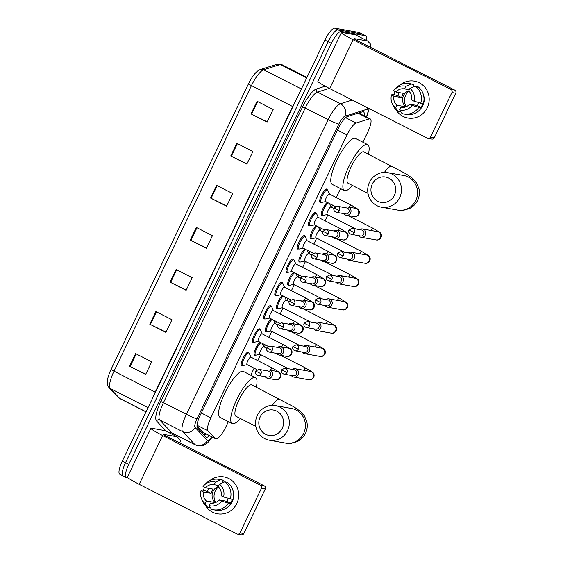 <?xml version="1.0" encoding="UTF-8"?>
<svg xmlns="http://www.w3.org/2000/svg" width="563" height="563" viewBox="0 0 563 563"><rect width="100%" height="100%" fill="white"/><g stroke="black" fill="none" stroke-linecap="round" stroke-linejoin="round"><path stroke-width="0.84" d="M242.407 365.422A7.488 1.992 -63.1 0 1 241.731 365.577A7.488 1.992 -63.1 0 1 241.576 365.528A7.488 1.992 -63.1 0 1 243.061 358.216A7.488 1.992 -63.1 0 1 248.213 352.114A7.488 1.992 -63.1 0 1 248.36 352.171A7.488 1.992 -63.1 0 1 248.769 352.895M253.624 342.121A7.488 1.992 -63.1 0 1 252.949 342.276A7.488 1.992 -63.1 0 1 252.794 342.227A7.488 1.992 -63.1 0 1 254.279 334.915A7.488 1.992 -63.1 0 1 259.423 328.82A7.488 1.992 -63.1 0 1 259.578 328.869A7.488 1.992 -63.1 0 1 259.979 329.601M264.835 318.82A7.488 1.992 -63.1 0 1 264.16 318.975A7.488 1.992 -63.1 0 1 264.005 318.925A7.488 1.992 -63.1 0 1 265.49 311.613A7.488 1.992 -63.1 0 1 270.634 305.519A7.488 1.992 -63.1 0 1 270.789 305.568A7.488 1.992 -63.1 0 1 271.197 306.3M276.046 295.519A7.488 1.992 -63.1 0 1 275.37 295.674A7.488 1.992 -63.1 0 1 275.223 295.624A7.488 1.992 -63.1 0 1 276.7 288.312A7.488 1.992 -63.1 0 1 281.852 282.218A7.488 1.992 -63.1 0 1 282 282.267A7.488 1.992 -63.1 0 1 282.408 282.999M287.264 272.218A7.488 1.992 -63.1 0 1 286.588 272.372A7.488 1.992 -63.1 0 1 286.433 272.323A7.488 1.992 -63.1 0 1 287.918 265.011A7.488 1.992 -63.1 0 1 293.063 258.917A7.488 1.992 -63.1 0 1 293.217 258.966A7.488 1.992 -63.1 0 1 293.619 259.698M298.474 248.923A7.488 1.992 -63.1 0 1 297.799 249.078A7.488 1.992 -63.1 0 1 297.644 249.022A7.488 1.992 -63.1 0 1 299.129 241.717A7.488 1.992 -63.1 0 1 304.28 235.615A7.488 1.992 -63.1 0 1 304.428 235.665A7.488 1.992 -63.1 0 1 304.836 236.397M309.692 225.622A7.488 1.992 -63.1 0 1 309.017 225.777A7.488 1.992 -63.1 0 1 308.862 225.728A7.488 1.992 -63.1 0 1 310.347 218.416A7.488 1.992 -63.1 0 1 315.491 212.314A7.488 1.992 -63.1 0 1 315.646 212.371A7.488 1.992 -63.1 0 1 316.047 213.096M320.903 202.321A7.488 1.992 -63.1 0 1 320.227 202.476A7.488 1.992 -63.1 0 1 320.073 202.427A7.488 1.992 -63.1 0 1 321.557 195.115A7.488 1.992 -63.1 0 1 326.702 189.02A7.488 1.992 -63.1 0 1 326.857 189.069A7.488 1.992 -63.1 0 1 327.265 189.801M322.536 215.256A7.488 1.992 -63.1 0 1 321.86 215.411A7.488 1.992 -63.1 0 1 321.705 215.362A7.488 1.992 -63.1 0 1 322.543 209.457A7.488 1.992 -63.1 0 1 327.23 202.384M311.325 238.557A7.488 1.992 -63.1 0 1 310.649 238.712A7.488 1.992 -63.1 0 1 310.494 238.663A7.488 1.992 -63.1 0 1 311.332 232.758A7.488 1.992 -63.1 0 1 316.019 225.686M277.686 308.454A7.488 1.992 -63.1 0 1 277.01 308.608A7.488 1.992 -63.1 0 1 276.855 308.559A7.488 1.992 -63.1 0 1 277.693 302.655A7.488 1.992 -63.1 0 1 282.38 295.582M255.257 355.056A7.488 1.992 -63.1 0 1 254.582 355.211A7.488 1.992 -63.1 0 1 254.427 355.162A7.488 1.992 -63.1 0 1 255.264 349.257A7.488 1.992 -63.1 0 1 259.951 342.184M266.468 331.755A7.488 1.992 -63.1 0 1 265.792 331.91A7.488 1.992 -63.1 0 1 265.637 331.86A7.488 1.992 -63.1 0 1 266.475 325.956A7.488 1.992 -63.1 0 1 271.162 318.883M288.896 285.159A7.488 1.992 -63.1 0 1 288.221 285.314A7.488 1.992 -63.1 0 1 288.066 285.258A7.488 1.992 -63.1 0 1 288.903 279.354A7.488 1.992 -63.1 0 1 293.59 272.288M300.107 261.858A7.488 1.992 -63.1 0 1 299.432 262.013A7.488 1.992 -63.1 0 1 299.284 261.957A7.488 1.992 -63.1 0 1 300.121 256.052A7.488 1.992 -63.1 0 1 304.808 248.987M196.987 426.332L202.933 432.264M362.875 142.186L367.716 132.122A14.047 3.73 116.9 0 0 370.25 118.92A14.047 3.73 116.9 0 0 369.208 118.899L356.154 123.023A14.047 3.73 116.9 0 0 347.012 134.881L210.844 417.83A14.047 3.73 116.9 0 0 208.021 430.815L215.369 438.563A14.047 3.73 116.9 0 0 215.65 438.774A14.047 3.73 116.9 0 0 215.939 438.873A14.047 3.73 116.9 0 0 225.833 426.93L228.402 421.603M250.739 375.19L254.096 368.209M257.755 360.609L260.627 354.634M264.286 347.04L265.314 344.908M268.966 337.314L271.845 331.333M275.497 323.739L276.524 321.607M280.177 314.013L283.055 308.031M286.708 300.438L287.735 298.306M291.395 290.712L294.266 284.737M297.926 277.137L298.953 275.004M302.605 267.411L305.484 261.436M309.136 253.843L310.164 251.703M313.816 244.11L316.695 238.135M320.354 230.541L321.374 228.409M325.034 220.809L327.912 214.834M331.565 207.24L332.592 205.108M336.245 197.514L340.538 188.598M364.134 115.816A14.047 3.73 116.9 0 0 363.48 111.819A14.047 3.73 116.9 0 0 362.438 111.798L347.427 116.541A14.047 3.73 116.9 0 0 338.286 128.406L200.337 415.044A14.047 3.73 116.9 0 0 197.514 428.035L205.959 436.937A14.047 3.73 116.9 0 0 206.241 437.155A14.047 3.73 116.9 0 0 206.53 437.247A14.047 3.73 116.9 0 0 209.513 435.656M206.297 434.024A14.047 3.73 -63.1 0 1 204.475 435.375M128.097 477.931L126.513 477.649A14.047 3.73 -63.1 0 1 126.225 477.558A14.047 3.73 -63.1 0 1 128.758 464.355L331.368 43.358A14.047 3.73 -63.1 0 1 341.269 31.422L365.493 35.722A14.047 3.73 -63.1 0 1 365.774 35.814A14.047 3.73 -63.1 0 1 366.33 40.36M177.169 435.649L176.726 436.564M126.225 477.558L123.001 475.925A14.047 3.73 -63.1 0 1 125.535 462.723L328.152 41.725A14.047 3.73 -63.1 0 1 338.046 29.783L362.269 34.083A14.047 3.73 -63.1 0 1 362.558 34.181A14.047 3.73 -63.1 0 0 362.269 34.083L338.046 29.783A14.047 3.73 -63.1 0 0 328.152 41.725L125.535 462.723A14.047 3.73 -63.1 0 0 123.001 475.925A14.047 3.73 -63.1 0 0 123.29 476.016M361.08 112.227A14.047 3.73 -63.1 0 1 360.918 114.176M111.059 369.377L248.501 83.796A15.356 4.075 -63.1 0 1 251.541 78.292C254.596 73.401 257.565 70.466 260.458 69.488A4.68 4.37 72.5 0 1 263.639 69.777A18.727 4.976 116.9 0 0 251.45 85.59L114.007 371.179A4.68 0.359 -154.3 0 1 111.059 369.377A15.356 4.075 -63.1 0 0 109.525 372.882C106.034 382.333 107.076 385.388 109.067 387.611A4.68 4.49 136.5 0 0 110.249 388.491L119.609 398.365A18.727 4.976 116.9 0 0 119.989 398.653L146.007 411.863M123.001 475.925L119.785 474.285A14.047 3.73 -63.1 0 1 122.319 461.083L324.928 40.086A14.047 3.73 -63.1 0 1 334.83 28.15L359.053 32.45A14.047 3.73 -63.1 0 1 359.342 32.548L365.774 35.814M236.833 143.34L252.928 151.51L246.854 164.129L230.76 155.951L236.833 143.34M257.073 101.277L273.168 109.454L267.094 122.072L250.999 113.895L257.073 101.277M176.106 269.508L192.201 277.686L186.135 290.304L170.033 282.126L176.106 269.508M155.867 311.564L171.961 319.742L165.888 332.36L149.793 324.182L155.867 311.564M135.627 353.627L151.721 361.798L145.648 374.416L129.553 366.246L135.627 353.627M216.586 185.396L232.688 193.566L226.615 206.185L210.52 198.014L216.586 185.396M196.346 227.452L212.448 235.63L206.375 248.241L190.273 240.07L196.346 227.452M206.48 248.023L190.273 240.07M226.72 205.959L210.52 198.014M145.754 374.191L129.553 366.246M166.001 332.135L149.793 324.182M186.24 290.079L170.033 282.126M267.2 121.847L250.999 113.895M246.96 163.903L230.76 155.951M236.805 503.526A18.727 17.995 100.1 0 1 221.428 514.026A18.727 17.995 100.1 0 1 205.305 505.285A18.727 17.995 100.1 0 0 217.431 513.787L217.431 513.787A18.727 17.995 100.1 0 0 236.805 503.526A18.727 17.995 100.1 0 0 232.16 480.753A18.727 17.995 100.1 0 0 209.668 480.725A18.727 17.995 100.1 0 1 223.983 476.91A18.727 17.995 100.1 0 1 236.805 503.526M203.447 490.232A18.727 17.995 100.1 0 1 204.545 487.305A18.727 17.995 100.1 0 0 203.447 490.232M264.279 485.862A2.343 2.252 100.1 0 1 265.279 488.987L261.457 488.304A2.343 2.252 -79.9 0 0 260.458 485.179L264.279 485.862L166.493 436.198A4.68 0.359 -154.3 0 1 163.544 434.397A4.68 0.359 -154.3 0 1 163.742 434.383L177.071 436.747A2.343 0.619 116.9 0 1 177.12 436.761A2.343 0.619 116.9 0 1 177.169 436.804L180.42 440.231A2.343 0.619 116.9 0 1 179.949 442.391L179.703 442.912M177.071 436.747L165.001 430.618L151.672 428.253A18.727 1.45 25.7 0 0 150.891 428.302A18.727 1.45 25.7 0 0 162.665 435.523L260.458 485.179M150.891 428.302L127.414 477.093A18.727 1.45 25.7 0 0 139.188 484.307L236.974 533.97A2.343 2.252 -79.9 0 0 240 532.887L243.821 533.569A2.343 2.252 100.1 0 1 241.4 534.85L237.579 534.174M261.457 488.304L240 532.887M265.279 488.987L243.821 533.569M215.72 502.456A11.703 11.246 100.1 0 1 215.235 491.056A11.703 11.246 100.1 0 1 218.472 486.967M228.339 498.487A9.36 9.001 -79.9 0 1 227.987 499.304A9.36 9.001 -79.9 0 1 226.72 501.274L219.07 499.916A9.36 9.001 100.1 0 1 210.653 503.076A9.36 9.001 100.1 0 1 210.386 503.026L210.928 503.118M208.753 488.374A13.575 13.048 100.1 0 0 208.268 489.289A13.575 13.048 100.1 0 0 207.437 491.478L201.976 489.972L201.012 490.746L203.489 492.006A9.36 9.001 100.1 0 0 206.361 500.979L214.01 502.337A9.36 9.001 -79.9 0 0 214.644 502.85M203.489 492.006L211.139 493.364A9.36 9.001 -79.9 0 1 211.892 491.126A9.36 9.001 -79.9 0 1 213.159 489.156L205.509 487.797L203.039 486.538A12.175 11.696 100.1 0 1 204.2 485.186A12.175 11.696 100.1 0 1 215.446 482.104L214.2 484.694L218.81 485.51M215.27 502.639A9.36 9.001 100.1 0 1 213.039 491.33A9.36 9.001 100.1 0 1 218.303 486.566M232.294 499.458A13.575 13.048 100.1 0 1 231.611 501.14A13.575 13.048 100.1 0 1 230.422 503.153L229.148 502.928L230.781 503.758A15.447 14.849 100.1 0 1 215.967 510.198L213.419 509.747A15.447 14.849 100.1 0 1 211.526 509.276L209.14 505.609L210.386 503.026M222.476 481.879L223.082 481.984A13.575 13.048 100.1 0 1 223.968 482.174M232.871 490.225A13.575 13.048 100.1 0 1 232.378 501.281A13.575 13.048 100.1 0 1 230.358 504.349M223.856 482.224A13.575 13.048 100.1 0 0 223.708 482.181L222.434 481.956L223.258 480.246L220.71 479.796L215.446 482.104M206.361 500.979L205.115 503.568L207.501 507.235L210.055 507.685L210.238 507.298M204.2 485.186L205.847 483.526A15.447 14.849 100.1 0 1 218.817 479.324L221.365 479.782A15.447 14.849 100.1 0 1 223.258 480.246M227.283 482.294A15.447 14.849 100.1 0 1 232.808 499.55L223.574 496.967L221.097 495.714A9.36 9.001 100.1 0 0 218.226 486.735L219.471 484.145L224.728 481.837L227.283 482.294M207.501 507.235A15.447 14.849 100.1 0 1 202.687 501.337L201.709 499.219A12.175 11.696 100.1 0 1 201.012 490.746M218.817 479.324A15.447 14.849 100.1 0 1 220.71 479.796M224.728 481.837A15.447 14.849 100.1 0 1 230.253 499.1M205.115 503.568A12.175 11.696 100.1 0 1 201.709 499.219M219.471 484.145A12.175 11.696 100.1 0 1 223.574 496.967M205.509 487.797A9.36 9.001 100.1 0 1 213.926 484.637A9.36 9.001 100.1 0 1 214.2 484.694M219.07 499.916L221.548 501.176L230.781 503.758M228.233 503.308A15.447 14.849 100.1 0 1 213.419 509.747M221.548 501.176A12.175 11.696 100.1 0 1 209.14 505.609M226.72 501.274L230.422 503.153M214.01 502.337L213.651 503.083M207.437 491.478L211.139 493.364M282.253 428.323A12.872 12.372 -79.9 0 0 276.75 411.138A12.872 12.372 -79.9 0 0 260.12 417.084A12.872 12.372 -79.9 0 0 265.616 434.27A12.872 12.372 -79.9 0 0 282.253 428.323M257.368 415.269A17.559 16.869 100.1 0 1 275.525 405.641A17.559 16.869 100.1 0 1 287.552 430.596A17.559 16.869 100.1 0 1 269.388 440.217A17.559 16.869 100.1 0 1 257.368 415.269M275.525 405.641L291.592 408.499A17.559 16.869 -79.9 0 1 303.612 433.447A17.559 16.869 -79.9 0 1 285.455 443.067L291.353 443.292L297.384 441.526C300.994 439.703 303.703 436.965 305.505 433.313C307.236 429.625 307.679 425.804 306.856 421.842L304.477 416.029L300.206 411.201L293.921 406.852L251.809 384.916A17.559 4.659 116.9 0 0 251.45 384.803A17.559 4.659 116.9 0 0 239.388 399.09A17.559 4.659 116.9 0 0 235.904 416.226L255.848 426.353M240.366 418.492A25.75 6.84 -63.1 0 1 232.723 423.707A25.75 6.84 -63.1 0 1 232.195 423.531A25.75 6.84 -63.1 0 1 237.297 398.4A25.75 6.84 -63.1 0 1 254.99 377.442A25.75 6.84 -63.1 0 1 255.518 377.618A25.75 6.84 -63.1 0 1 256.264 387.182M232.195 423.531L220.126 417.401A25.75 6.84 -63.1 0 1 225.221 392.27A25.75 6.84 -63.1 0 1 242.913 371.313A25.75 6.84 -63.1 0 1 243.441 371.481L255.518 377.618M394.389 195.326A12.872 12.372 -79.9 0 0 388.885 178.14A12.872 12.372 -79.9 0 0 372.256 184.087A12.872 12.372 -79.9 0 0 377.752 201.273A12.872 12.372 -79.9 0 0 394.389 195.326M369.504 182.264A17.559 16.869 100.1 0 1 387.661 172.644A17.559 16.869 100.1 0 1 399.688 197.592A17.559 16.869 100.1 0 1 381.524 207.219A17.559 16.869 100.1 0 1 369.504 182.264M387.661 172.644L403.727 175.494A17.559 16.869 -79.9 0 1 415.747 200.449A17.559 16.869 -79.9 0 1 397.591 210.069L403.488 210.295L409.519 208.528C413.129 206.698 415.839 203.961 417.64 200.315C419.372 196.628 419.815 192.806 418.992 188.844L416.613 183.024L412.341 178.204L406.05 173.847L363.944 151.919A17.559 4.659 116.9 0 0 363.585 151.799A17.559 4.659 116.9 0 0 351.516 166.092A17.559 4.659 116.9 0 0 348.04 183.228L367.984 193.355M352.501 185.487A25.75 6.84 -63.1 0 1 344.859 190.702A25.75 6.84 -63.1 0 1 344.331 190.533A25.75 6.84 -63.1 0 1 349.433 165.402A25.75 6.84 -63.1 0 1 367.125 144.438A25.75 6.84 -63.1 0 1 367.653 144.614A25.75 6.84 -63.1 0 1 368.399 154.185M344.331 190.533L332.261 184.397A25.75 6.84 -63.1 0 1 337.357 159.266A25.75 6.84 -63.1 0 1 355.049 138.308A25.75 6.84 -63.1 0 1 355.577 138.484L367.653 144.614M260.022 354.31A4.215 1.119 -63.1 0 1 259.937 354.282A4.215 1.119 -63.1 0 1 260.768 350.172A4.215 1.119 -63.1 0 1 263.667 346.738A4.215 1.119 -63.1 0 1 263.751 346.766A4.215 1.119 -63.1 0 1 263.822 346.822M260.043 354.338L255.855 355.19A7.023 1.865 -63.1 0 1 255.588 355.197A7.023 1.865 -63.1 0 1 255.447 355.154A7.023 1.865 -63.1 0 1 256.425 349.173A7.023 1.865 -63.1 0 1 261.021 342.726M291.261 375.43A4.215 4.047 -79.9 0 0 298.172 374.761A4.215 4.047 -79.9 0 0 292.324 369.434M287.039 372.453A3.04 2.928 -79.9 0 1 283.893 374.121L293.253 375.781A3.04 2.928 -79.9 0 0 295.096 370.053A3.04 2.928 -79.9 0 0 294.315 369.785L284.955 368.125L281.683 369.807L287.039 372.453A3.04 2.928 -79.9 0 0 284.955 368.125M271.232 331.009A4.215 1.119 -63.1 0 1 271.148 330.981A4.215 1.119 -63.1 0 1 271.985 326.871A4.215 1.119 -63.1 0 1 274.878 323.444A4.215 1.119 -63.1 0 1 274.962 323.472A4.215 1.119 -63.1 0 1 275.04 323.521M271.253 331.037L267.073 331.889A7.023 1.865 -63.1 0 1 266.799 331.903A7.023 1.865 -63.1 0 1 266.658 331.853A7.023 1.865 -63.1 0 1 267.636 325.871A7.023 1.865 -63.1 0 1 272.239 319.432M302.472 352.128A4.215 4.047 -79.9 0 0 309.383 351.46A4.215 4.047 -79.9 0 0 303.534 346.132M298.256 349.151A3.04 2.928 -79.9 0 1 295.111 350.819L304.463 352.48A3.04 2.928 -79.9 0 0 306.314 346.752A3.04 2.928 -79.9 0 0 305.526 346.491L296.173 344.83L292.901 346.505L298.256 349.151A3.04 2.928 -79.9 0 0 296.173 344.83M282.45 307.708A4.215 1.119 -63.1 0 1 282.366 307.679A4.215 1.119 -63.1 0 1 283.196 303.57A4.215 1.119 -63.1 0 1 286.088 300.142A4.215 1.119 -63.1 0 1 286.18 300.17A4.215 1.119 -63.1 0 1 286.25 300.22M282.464 307.736L278.284 308.594A7.023 1.865 -63.1 0 1 278.016 308.601A7.023 1.865 -63.1 0 1 277.869 308.552A7.023 1.865 -63.1 0 1 278.847 302.57A7.023 1.865 -63.1 0 1 283.449 296.131M313.682 328.827A4.215 4.047 -79.9 0 0 320.6 328.159A4.215 4.047 -79.9 0 0 314.752 322.838M309.467 325.85A3.04 2.928 -79.9 0 1 306.321 327.518L315.681 329.179A3.04 2.928 -79.9 0 0 317.525 323.451A3.04 2.928 -79.9 0 0 316.744 323.19L307.384 321.529L304.111 323.204L309.467 325.85A3.04 2.928 -79.9 0 0 307.384 321.529M294.66 272.83A7.023 1.865 -63.1 0 0 290.065 279.269A7.023 1.865 -63.1 0 0 289.086 285.251A7.023 1.865 -63.1 0 0 289.227 285.3A7.023 1.865 -63.1 0 0 289.495 285.293L293.682 284.435A4.215 1.119 -63.1 0 1 293.576 284.385A4.215 1.119 -63.1 0 1 294.414 280.268A4.215 1.119 -63.1 0 1 297.306 276.841A4.215 1.119 -63.1 0 1 297.391 276.869A4.215 1.119 -63.1 0 1 297.468 276.919M324.9 305.526A4.215 4.047 -79.9 0 0 331.811 304.857A4.215 4.047 -79.9 0 0 325.963 299.537M320.685 302.549A3.04 2.928 -79.9 0 1 317.532 304.217L326.892 305.878A3.04 2.928 -79.9 0 0 328.743 300.149A3.04 2.928 -79.9 0 0 327.955 299.889L318.602 298.228L315.322 299.903L320.685 302.549A3.04 2.928 -79.9 0 0 318.602 298.228M304.879 261.112A4.215 1.119 -63.1 0 1 304.787 261.084A4.215 1.119 -63.1 0 1 305.625 256.967A4.215 1.119 -63.1 0 1 308.517 253.54A4.215 1.119 -63.1 0 1 308.608 253.568A4.215 1.119 -63.1 0 1 308.679 253.624M304.893 261.133L300.712 261.992A7.023 1.865 -63.1 0 1 300.445 261.999A7.023 1.865 -63.1 0 1 300.297 261.95A7.023 1.865 -63.1 0 1 301.275 255.968A7.023 1.865 -63.1 0 1 305.878 249.529M336.111 282.225A4.215 4.047 -79.9 0 0 343.022 281.563A4.215 4.047 -79.9 0 0 337.174 276.236M331.896 279.255A3.04 2.928 -79.9 0 1 328.75 280.923L338.103 282.584A3.04 2.928 -79.9 0 0 339.953 276.848A3.04 2.928 -79.9 0 0 339.172 276.588L329.812 274.927L326.54 276.602L331.896 279.255A3.04 2.928 -79.9 0 0 329.812 274.927M316.089 237.811A4.215 1.119 -63.1 0 1 316.005 237.783A4.215 1.119 -63.1 0 1 316.835 233.673A4.215 1.119 -63.1 0 1 319.735 230.239A4.215 1.119 -63.1 0 1 319.819 230.267A4.215 1.119 -63.1 0 1 319.89 230.323M316.11 237.832L311.923 238.691A7.023 1.865 -63.1 0 1 311.656 238.698A7.023 1.865 -63.1 0 1 311.515 238.649A7.023 1.865 -63.1 0 1 312.493 232.674A7.023 1.865 -63.1 0 1 317.089 226.227M347.329 258.931A4.215 4.047 -79.9 0 0 354.24 258.262A4.215 4.047 -79.9 0 0 348.391 252.935M343.106 255.954A3.04 2.928 -79.9 0 1 339.961 257.622L349.32 259.283A3.04 2.928 -79.9 0 0 351.164 253.554A3.04 2.928 -79.9 0 0 350.383 253.287L341.023 251.626L337.751 253.301L343.106 255.954A3.04 2.928 -79.9 0 0 341.023 251.626M327.3 214.51A4.215 1.119 -63.1 0 1 327.216 214.482A4.215 1.119 -63.1 0 1 328.053 210.372A4.215 1.119 -63.1 0 1 330.945 206.938A4.215 1.119 -63.1 0 1 331.03 206.966A4.215 1.119 -63.1 0 1 331.107 207.022M327.321 214.538L323.134 215.39A7.023 1.865 -63.1 0 1 322.866 215.397A7.023 1.865 -63.1 0 1 322.726 215.355A7.023 1.865 -63.1 0 1 323.704 209.373A7.023 1.865 -63.1 0 1 328.306 202.926M358.54 235.63A4.215 4.047 -79.9 0 0 365.45 234.961A4.215 4.047 -79.9 0 0 359.602 229.634M354.324 232.653A3.04 2.928 -79.9 0 1 351.178 234.321L360.531 235.981A3.04 2.928 -79.9 0 0 362.382 230.253A3.04 2.928 -79.9 0 0 361.594 229.986L352.241 228.325L348.961 230.007L354.324 232.653A3.04 2.928 -79.9 0 0 352.241 228.325M247.171 364.676A4.215 1.119 -63.1 0 1 247.087 364.648A4.215 1.119 -63.1 0 1 247.924 360.531A4.215 1.119 -63.1 0 1 250.816 357.104A4.215 1.119 -63.1 0 1 250.901 357.132A4.215 1.119 -63.1 0 1 250.978 357.188L249.233 353.304A7.023 1.865 -63.1 0 0 248.959 352.994L247.53 352.269M265.208 376.696A4.215 4.047 -79.9 0 0 272.344 375.472A4.215 4.047 -79.9 0 0 266.271 370.7M247.192 364.697L243.005 365.556A7.023 1.865 -63.1 0 1 242.737 365.563A7.023 1.865 -63.1 0 1 242.597 365.514A7.023 1.865 -63.1 0 1 243.99 358.659A7.023 1.865 -63.1 0 1 248.811 352.945A7.023 1.865 -63.1 0 1 248.959 352.994M260.993 373.719A3.04 2.928 -79.9 0 1 257.847 375.387L267.2 377.048A3.04 2.928 -79.9 0 0 269.051 371.32A3.04 2.928 -79.9 0 0 268.262 371.059L258.91 369.398L255.637 371.073L260.993 373.719A3.04 2.928 -79.9 0 0 258.91 369.398M258.389 341.375A4.215 1.119 -63.1 0 1 258.297 341.347A4.215 1.119 -63.1 0 1 259.135 337.237A4.215 1.119 -63.1 0 1 262.027 333.803A4.215 1.119 -63.1 0 1 262.119 333.831A4.215 1.119 -63.1 0 1 262.189 333.887M276.426 353.395A4.215 4.047 -79.9 0 0 283.555 352.178A4.215 4.047 -79.9 0 0 277.489 347.406M258.403 341.396L254.223 342.255A7.023 1.865 -63.1 0 1 253.955 342.262A7.023 1.865 -63.1 0 1 253.807 342.213A7.023 1.865 -63.1 0 1 255.201 335.365A7.023 1.865 -63.1 0 1 260.029 329.644A7.023 1.865 -63.1 0 1 260.169 329.693A7.023 1.865 -63.1 0 1 260.444 330.002L262.217 333.887M272.203 350.418A3.04 2.928 -79.9 0 1 269.058 352.086L278.418 353.747A3.04 2.928 -79.9 0 0 280.261 348.018A3.04 2.928 -79.9 0 0 279.48 347.758L270.12 346.097L266.848 347.772L272.203 350.418A3.04 2.928 -79.9 0 0 270.12 346.097M269.6 318.074A4.215 1.119 -63.1 0 1 269.515 318.046A4.215 1.119 -63.1 0 1 270.346 313.936A4.215 1.119 -63.1 0 1 273.245 310.502A4.215 1.119 -63.1 0 1 273.329 310.53A4.215 1.119 -63.1 0 1 273.407 310.586M287.637 330.094A4.215 4.047 -79.9 0 0 294.766 328.876A4.215 4.047 -79.9 0 0 288.699 324.105M269.621 318.102L265.433 318.954A7.023 1.865 -63.1 0 1 265.166 318.961A7.023 1.865 -63.1 0 1 265.025 318.918A7.023 1.865 -63.1 0 1 266.412 312.064A7.023 1.865 -63.1 0 1 271.239 306.349A7.023 1.865 -63.1 0 1 271.38 306.392A7.023 1.865 -63.1 0 1 271.655 306.701L273.435 310.586M283.421 327.117A3.04 2.928 -79.9 0 1 280.268 328.785L289.628 330.446A3.04 2.928 -79.9 0 0 291.479 324.717A3.04 2.928 -79.9 0 0 290.691 324.457L281.338 322.796L278.059 324.471L283.421 327.117A3.04 2.928 -79.9 0 0 281.338 322.796M280.817 294.773A4.215 1.119 -63.1 0 1 280.726 294.745A4.215 1.119 -63.1 0 1 281.563 290.635A4.215 1.119 -63.1 0 1 284.456 287.207A4.215 1.119 -63.1 0 1 284.54 287.236A4.215 1.119 -63.1 0 1 284.618 287.285L282.872 283.4A7.023 1.865 -63.1 0 0 282.598 283.09L281.176 282.373M298.847 306.793A4.215 4.047 -79.9 0 0 305.983 305.575A4.215 4.047 -79.9 0 0 299.917 300.804M280.831 294.801L276.651 295.652A7.023 1.865 -63.1 0 1 276.377 295.666A7.023 1.865 -63.1 0 1 276.236 295.617A7.023 1.865 -63.1 0 1 277.629 288.763A7.023 1.865 -63.1 0 1 282.45 283.048A7.023 1.865 -63.1 0 1 282.598 283.09M294.632 303.823A3.04 2.928 -79.9 0 1 291.486 305.491L300.839 307.152A3.04 2.928 -79.9 0 0 302.69 301.416A3.04 2.928 -79.9 0 0 301.909 301.156L292.549 299.495L289.276 301.17L294.632 303.823A3.04 2.928 -79.9 0 0 292.549 299.495M292.028 271.472A4.215 1.119 -63.1 0 1 291.944 271.443A4.215 1.119 -63.1 0 1 292.774 267.334A4.215 1.119 -63.1 0 1 295.674 263.906A4.215 1.119 -63.1 0 1 295.758 263.934A4.215 1.119 -63.1 0 1 295.828 263.984M310.065 283.499A4.215 4.047 -79.9 0 0 317.194 282.274A4.215 4.047 -79.9 0 0 311.128 277.503M292.042 271.5L287.862 272.358A7.023 1.865 -63.1 0 1 287.594 272.365A7.023 1.865 -63.1 0 1 287.447 272.316A7.023 1.865 -63.1 0 1 288.84 265.462A7.023 1.865 -63.1 0 1 293.668 259.747A7.023 1.865 -63.1 0 1 293.809 259.796A7.023 1.865 -63.1 0 1 294.083 260.106L295.864 263.984M305.843 280.522A3.04 2.928 -79.9 0 1 302.697 282.19L312.057 283.851A3.04 2.928 -79.9 0 0 313.901 278.122A3.04 2.928 -79.9 0 0 313.119 277.855L303.76 276.194L300.487 277.869L305.843 280.522A3.04 2.928 -79.9 0 0 303.76 276.194M303.239 248.177A4.215 1.119 -63.1 0 1 303.154 248.149A4.215 1.119 -63.1 0 1 303.992 244.032A4.215 1.119 -63.1 0 1 306.884 240.605A4.215 1.119 -63.1 0 1 306.969 240.633A4.215 1.119 -63.1 0 1 307.046 240.683M321.276 260.197A4.215 4.047 -79.9 0 0 328.412 258.973A4.215 4.047 -79.9 0 0 322.339 254.202M303.26 248.199L299.073 249.057A7.023 1.865 -63.1 0 1 298.805 249.064A7.023 1.865 -63.1 0 1 298.664 249.015A7.023 1.865 -63.1 0 1 300.058 242.16A7.023 1.865 -63.1 0 1 304.879 236.446A7.023 1.865 -63.1 0 1 305.026 236.495A7.023 1.865 -63.1 0 1 305.301 236.805L307.074 240.69M317.06 257.221A3.04 2.928 -79.9 0 1 313.915 258.889L323.268 260.549A3.04 2.928 -79.9 0 0 325.118 254.821A3.04 2.928 -79.9 0 0 324.33 254.553L314.977 252.893L311.705 254.575L317.06 257.221A3.04 2.928 -79.9 0 0 314.977 252.893M316.237 213.194A7.023 1.865 -63.1 0 0 316.096 213.145A7.023 1.865 -63.1 0 0 311.269 218.859A7.023 1.865 -63.1 0 0 309.875 225.714A7.023 1.865 -63.1 0 0 310.023 225.763A7.023 1.865 -63.1 0 0 310.29 225.756L314.471 224.897A4.215 1.119 -63.1 0 1 314.365 224.848A4.215 1.119 -63.1 0 1 315.203 220.731A4.215 1.119 -63.1 0 1 318.095 217.304A4.215 1.119 -63.1 0 1 318.186 217.332A4.215 1.119 -63.1 0 1 318.257 217.388L316.512 213.504A7.023 1.865 -63.1 0 0 316.237 213.194L314.816 212.469M332.494 236.896A4.215 4.047 -79.9 0 0 339.623 235.672A4.215 4.047 -79.9 0 0 333.556 230.9M328.271 233.919A3.04 2.928 -79.9 0 1 325.125 235.587L334.485 237.248A3.04 2.928 -79.9 0 0 336.329 231.52A3.04 2.928 -79.9 0 0 335.548 231.259L326.188 229.598L322.916 231.273L328.271 233.919A3.04 2.928 -79.9 0 0 326.188 229.598M325.667 201.575A4.215 1.119 -63.1 0 1 325.583 201.547A4.215 1.119 -63.1 0 1 326.413 197.437A4.215 1.119 -63.1 0 1 329.313 194.003A4.215 1.119 -63.1 0 1 329.397 194.031A4.215 1.119 -63.1 0 1 329.475 194.087M343.704 213.595A4.215 4.047 -79.9 0 0 350.833 212.378A4.215 4.047 -79.9 0 0 344.767 207.606M325.688 201.596L321.501 202.455A7.023 1.865 -63.1 0 1 321.234 202.462A7.023 1.865 -63.1 0 1 321.093 202.413A7.023 1.865 -63.1 0 1 322.479 195.565A7.023 1.865 -63.1 0 1 327.307 189.844A7.023 1.865 -63.1 0 1 327.448 189.893A7.023 1.865 -63.1 0 1 327.722 190.203L329.503 194.087M339.489 210.618A3.04 2.928 -79.9 0 1 336.336 212.286L345.696 213.947A3.04 2.928 -79.9 0 0 347.547 208.219A3.04 2.928 -79.9 0 0 346.759 207.958L337.406 206.297L334.126 207.972L339.489 210.618A3.04 2.928 -79.9 0 0 337.406 206.297M427.268 107.765A18.727 17.995 100.1 0 1 411.898 118.265A18.727 17.995 100.1 0 1 395.775 109.518A18.727 17.995 100.1 0 0 407.901 118.026A18.727 17.995 100.1 0 0 427.268 107.765A18.727 17.995 100.1 0 0 422.623 84.985A18.727 17.995 100.1 0 0 400.138 84.964A18.727 17.995 100.1 0 1 414.445 81.149A18.727 17.995 100.1 0 1 427.268 107.765M393.91 94.471A18.727 17.995 100.1 0 1 395.015 91.544A18.727 17.995 100.1 0 0 393.91 94.471M454.749 90.101A2.343 2.252 100.1 0 1 455.749 93.226L451.92 92.543A2.343 2.252 -79.9 0 0 450.921 89.418L454.749 90.101L356.956 40.437A4.68 0.359 -154.3 0 1 354.014 38.629A4.68 0.359 -154.3 0 1 354.211 38.622L367.54 40.986A2.343 0.619 116.9 0 1 367.59 41A2.343 0.619 116.9 0 1 367.639 41.036L370.89 44.47A2.343 0.619 116.9 0 1 370.419 46.63L370.173 47.144M367.54 40.986L355.471 34.857L342.135 32.485A18.727 1.45 25.7 0 0 341.361 32.541A18.727 1.45 25.7 0 0 353.135 39.755L450.921 89.418M341.361 32.541L317.884 81.325A18.727 1.45 25.7 0 0 329.658 88.546L427.444 138.209A2.343 2.252 -79.9 0 0 430.47 137.126L434.291 137.801A2.343 2.252 100.1 0 1 431.87 139.089L428.049 138.407M451.92 92.543L430.47 137.126M455.749 93.226L434.291 137.801M406.19 106.696A11.703 11.246 100.1 0 1 405.705 95.295A11.703 11.246 100.1 0 1 408.942 91.199M418.802 102.726A9.36 9.001 -79.9 0 1 418.457 103.543A9.36 9.001 -79.9 0 1 417.19 105.513L409.54 104.155A9.36 9.001 100.1 0 1 401.123 107.315A9.36 9.001 100.1 0 1 400.849 107.259L401.398 107.357M399.223 92.606A13.575 13.048 100.1 0 0 398.738 93.528A13.575 13.048 100.1 0 0 397.9 95.717L392.446 94.211L391.482 94.985L393.952 96.238A9.36 9.001 100.1 0 0 396.831 105.218L404.48 106.576A9.36 9.001 -79.9 0 0 405.107 107.09M393.952 96.238L401.602 97.596A9.36 9.001 -79.9 0 1 402.362 95.365A9.36 9.001 -79.9 0 1 403.629 93.395L395.979 92.036L393.502 90.777A12.175 11.696 100.1 0 1 394.67 89.418A12.175 11.696 100.1 0 1 405.909 86.343L404.67 88.926L409.28 89.749M405.74 106.879A9.36 9.001 100.1 0 1 403.509 95.569A9.36 9.001 100.1 0 1 408.773 90.805M422.757 103.698A13.575 13.048 100.1 0 1 422.081 105.38A13.575 13.048 100.1 0 1 420.892 107.392L419.618 107.167L421.251 107.997A15.447 14.849 100.1 0 1 406.437 114.437L403.882 113.986A15.447 14.849 100.1 0 1 401.996 113.515L399.61 109.848L400.849 107.259M412.939 86.111L413.545 86.223A13.575 13.048 100.1 0 1 414.431 86.413M423.334 94.464A13.575 13.048 100.1 0 1 422.841 105.513A13.575 13.048 100.1 0 1 420.828 108.589M414.319 86.463A13.575 13.048 100.1 0 0 414.178 86.413L412.904 86.188L413.728 84.485L411.173 84.035L405.909 86.343M396.831 105.218L395.585 107.8L397.971 111.467L400.518 111.924L400.708 111.537M394.67 89.418L396.317 87.765A15.447 14.849 100.1 0 1 409.287 83.563L411.835 84.014A15.447 14.849 100.1 0 1 413.728 84.485M417.746 86.526A15.447 14.849 100.1 0 1 423.27 103.789L414.037 101.206L411.567 99.947A9.36 9.001 100.1 0 0 408.689 90.974L409.934 88.384L415.198 86.076L417.746 86.526M397.971 111.467A15.447 14.849 100.1 0 1 393.15 105.577L392.179 103.451A12.175 11.696 100.1 0 1 391.482 94.985M409.287 83.563A15.447 14.849 100.1 0 1 411.173 84.035M415.198 86.076A15.447 14.849 100.1 0 1 420.723 103.339M395.585 107.8A12.175 11.696 100.1 0 1 392.179 103.451M409.934 88.384A12.175 11.696 100.1 0 1 414.037 101.206M395.979 92.036A9.36 9.001 100.1 0 1 404.396 88.877A9.36 9.001 100.1 0 1 404.67 88.926M409.54 104.155L412.017 105.415L421.251 107.997M418.696 107.54A15.447 14.849 100.1 0 1 403.882 113.986M412.017 105.415A12.175 11.696 100.1 0 1 399.61 109.848M417.19 105.513L420.892 107.392M404.48 106.576L404.121 107.322M397.9 95.717L401.602 97.596M202.286 431.92L215.369 438.563M359.201 112.818A14.047 13.104 72.5 0 1 359.145 113.276M204.728 433.228A14.047 13.477 136.5 0 1 203.433 434.277M197.022 425.227L208.021 430.815M201.322 412.996L210.844 417.83M337.49 130.046L347.012 134.881M345.619 117.667L356.154 123.023M357.991 113.205L369.208 118.899M366.337 116.928A9.36 2.484 116.9 0 0 367.287 109.257A9.36 2.484 116.9 0 0 366.787 109.306L344.922 116.21A9.36 2.484 116.9 0 0 338.827 124.12L196.987 418.837A9.36 2.484 116.9 0 0 195.108 427.493L207.409 440.463A9.36 2.484 116.9 0 0 207.789 440.667A9.36 2.484 116.9 0 0 211.984 436.909M367.308 107.667A9.36 8.734 72.5 0 1 366.787 109.306M172.644 433.355A21.07 5.595 -63.1 0 1 171.645 433.982M166.338 431.293L156.57 420.99A21.07 5.595 -63.1 0 1 160.8 401.51L302.641 106.794A21.07 5.595 -63.1 0 1 316.35 88.996L325.189 86.202M128.758 464.355L122.319 461.083M365.493 35.722L359.053 32.45M341.269 31.422L334.83 28.15M331.368 43.358L324.928 40.086M212.335 437.092L207.698 442.75L205.214 444.531L202.596 445.6L198.106 445.797L195.312 444.869A18.727 4.976 -63.1 0 1 194.932 444.58L182.63 431.61L159.695 419.963L171.996 432.933A18.727 4.976 116.9 0 0 172.377 433.214L172.053 433.137M195.108 427.493A9.36 8.987 136.5 0 1 182.63 431.61A18.727 4.976 -63.1 0 1 186.388 414.291L163.453 402.644A18.727 4.976 116.9 0 0 159.695 419.963A2.343 2.245 -43.5 0 0 156.57 420.99M207.409 440.463A9.36 8.987 136.5 0 1 194.932 444.58L171.996 432.933A2.343 2.245 -43.5 0 0 169.766 433.031M196.987 418.837A9.36 0.725 -154.3 0 1 186.388 414.291L328.229 119.574A18.727 4.976 -63.1 0 1 340.418 103.761L317.476 92.107A18.727 4.976 116.9 0 0 305.287 107.927L163.453 402.644L160.8 401.51M344.922 116.21A9.36 8.734 72.5 0 0 340.418 103.761L352.255 100.017M329.313 88.37L317.476 92.107A2.343 2.182 -107.5 0 1 316.35 88.996M338.827 124.12A9.36 0.725 -154.3 0 1 328.229 119.574L302.641 106.794M204.791 434.446A14.983 3.976 -63.1 0 1 204.306 435.199M119.989 398.653L118.427 397.485A4.68 4.49 136.5 0 0 119.609 398.365L146.042 411.792M248.501 83.796A4.68 0.359 25.7 0 0 251.45 85.59L292.654 106.52A18.727 4.976 -63.1 0 1 295.575 101.08M152.855 397.64A18.727 4.976 -63.1 0 1 155.212 392.108L114.007 371.179A18.727 4.976 116.9 0 0 110.249 388.491L148.02 407.675M260.458 69.488L277.102 64.238A4.68 4.37 72.5 0 1 280.283 64.52L263.639 69.777L301.409 88.961M277.102 64.238L281.669 64.548A18.727 4.976 116.9 0 0 280.283 64.52L306.715 77.94M155.458 392.228A4.68 0.359 -154.3 0 0 155.212 392.108L292.654 106.52A4.68 0.359 -154.3 0 1 292.901 106.646M196.923 227.741L190.85 240.359M176.676 269.804L170.61 282.415M156.437 311.86L150.37 324.471M136.197 353.916L130.13 366.527M217.163 185.684L211.09 198.296M237.403 143.628L231.33 156.24M257.643 101.572L251.577 114.183M162.665 435.523L139.188 484.307M279.973 399.223A17.559 4.659 116.9 0 0 279.614 399.104A17.559 4.659 116.9 0 0 272.274 405.402M392.108 166.226A17.559 4.659 116.9 0 0 391.749 166.106A17.559 4.659 116.9 0 0 384.409 172.398M303.682 370.264A4.215 1.119 -63.1 0 1 305.836 368.16A4.215 1.119 -63.1 0 1 305.927 368.188L312.732 372.319C314.098 373.593 314.457 375.197 313.809 377.133C312.423 379.363 310.741 380.229 308.777 379.729A4.215 4.047 -79.9 0 0 313.246 377.175A4.215 4.047 -79.9 0 0 310.255 371.432L295.286 368.772M314.893 346.963A4.215 1.119 -63.1 0 1 317.053 344.859A4.215 1.119 -63.1 0 1 317.138 344.887L323.95 349.018C325.308 350.292 325.667 351.896 325.02 353.831C323.634 356.062 321.959 356.928 319.995 356.428A4.215 4.047 -79.9 0 0 324.457 353.874A4.215 4.047 -79.9 0 0 321.466 348.131L306.497 345.471M326.111 323.662A4.215 1.119 -63.1 0 1 328.264 321.557A4.215 1.119 -63.1 0 1 328.349 321.586L335.161 325.717C336.526 326.99 336.885 328.595 336.238 330.53C334.844 332.761 333.169 333.627 331.206 333.127A4.215 4.047 -79.9 0 0 335.675 330.58A4.215 4.047 -79.9 0 0 332.677 324.83L317.715 322.17M337.321 300.361A4.215 1.119 -63.1 0 1 339.482 298.256A4.215 1.119 -63.1 0 1 339.566 298.284L346.372 302.415C347.737 303.696 348.096 305.301 347.448 307.229C346.062 309.46 344.38 310.326 342.417 309.826A4.215 4.047 -79.9 0 0 346.885 307.278A4.215 4.047 -79.9 0 0 343.894 301.529L328.926 298.876M348.532 277.066A4.215 1.119 -63.1 0 1 350.693 274.955A4.215 1.119 -63.1 0 1 350.777 274.99L357.589 279.121C358.948 280.395 359.307 282 358.666 283.935C357.273 286.166 355.598 287.024 353.634 286.525A4.215 4.047 -79.9 0 0 358.096 283.977A4.215 4.047 -79.9 0 0 355.105 278.228L340.136 275.574M359.75 253.765A4.215 1.119 -63.1 0 1 361.903 251.661A4.215 1.119 -63.1 0 1 361.995 251.689L368.8 255.82C370.165 257.094 370.524 258.699 369.877 260.634C368.483 262.865 366.809 263.73 364.845 263.224A4.215 4.047 -79.9 0 0 369.314 260.676A4.215 4.047 -79.9 0 0 366.323 254.926L351.354 252.273M370.961 230.464A4.215 1.119 -63.1 0 1 373.121 228.36A4.215 1.119 -63.1 0 1 373.206 228.388L380.018 232.519C381.376 233.793 381.735 235.397 381.088 237.333C379.701 239.564 378.026 240.429 376.063 239.929A4.215 4.047 -79.9 0 0 380.525 237.375A4.215 4.047 -79.9 0 0 377.534 231.632L362.565 228.972M270.388 370.243A4.215 1.119 -63.1 0 1 272.548 368.139A4.215 1.119 -63.1 0 1 272.633 368.167L279.445 372.298C280.803 373.579 281.162 375.183 280.522 377.111C279.128 379.342 277.453 380.208 275.49 379.708A4.215 4.047 -79.9 0 0 278.045 371.777A4.215 4.047 -79.9 0 0 276.961 371.411L269.234 370.039M281.606 346.949A4.215 1.119 -63.1 0 1 283.759 344.837A4.215 1.119 -63.1 0 1 283.851 344.866L290.656 348.997C292.021 350.277 292.38 351.882 291.733 353.817C290.339 356.041 288.664 356.907 286.701 356.407A4.215 4.047 -79.9 0 0 289.262 348.476A4.215 4.047 -79.9 0 0 288.172 348.11L280.451 346.738M292.816 323.648A4.215 1.119 -63.1 0 1 294.977 321.543A4.215 1.119 -63.1 0 1 295.061 321.572L301.874 325.703C303.232 326.976 303.591 328.581 302.943 330.516C301.557 332.747 299.882 333.613 297.911 333.106A4.215 4.047 -79.9 0 0 300.473 325.175A4.215 4.047 -79.9 0 0 299.389 324.809L291.662 323.444M304.034 300.346A4.215 1.119 -63.1 0 1 306.188 298.242A4.215 1.119 -63.1 0 1 306.272 298.27L313.084 302.401C314.443 303.675 314.801 305.28 314.161 307.215C312.768 309.446 311.093 310.312 309.129 309.812A4.215 4.047 -79.9 0 0 311.684 301.874A4.215 4.047 -79.9 0 0 310.6 301.515L302.873 300.142M315.245 277.045A4.215 1.119 -63.1 0 1 317.398 274.941A4.215 1.119 -63.1 0 1 317.49 274.969L324.295 279.1C325.66 280.374 326.019 281.979 325.372 283.914C323.985 286.145 322.303 287.01 320.34 286.511A4.215 4.047 -79.9 0 0 322.902 278.572A4.215 4.047 -79.9 0 0 321.818 278.213L314.091 276.841M326.456 253.744A4.215 1.119 -63.1 0 1 328.616 251.64A4.215 1.119 -63.1 0 1 328.701 251.668L335.513 255.799C336.871 257.073 337.23 258.677 336.583 260.613C335.196 262.844 333.521 263.709 331.558 263.21A4.215 4.047 -79.9 0 0 334.112 255.278A4.215 4.047 -79.9 0 0 333.029 254.912L325.301 253.54M337.673 230.443A4.215 1.119 -63.1 0 1 339.827 228.339A4.215 1.119 -63.1 0 1 339.911 228.367L346.724 232.498C348.089 233.779 348.448 235.383 347.8 237.312C346.407 239.542 344.732 240.408 342.768 239.908A4.215 4.047 -79.9 0 0 345.33 231.977A4.215 4.047 -79.9 0 0 344.239 231.611L336.519 230.239M348.884 207.149A4.215 1.119 -63.1 0 1 351.045 205.038A4.215 1.119 -63.1 0 1 351.129 205.073L357.941 209.197C359.3 210.478 359.658 212.082 359.011 214.017C357.625 216.248 355.943 217.107 353.979 216.607A4.215 4.047 -79.9 0 0 356.541 208.676A4.215 4.047 -79.9 0 0 355.457 208.31L347.73 206.938M353.135 39.755L329.658 88.546M202.596 432.145L215.65 438.774M204.073 434.946L205.713 433.728M360.566 114L360.742 112.333M358.61 113.008L370.25 118.92M195.312 444.869L172.377 433.214M366.647 117.09L369.215 108.638M118.427 397.485L109.067 387.611M281.669 64.548L306.976 77.398M177.12 436.761L165.05 430.632M285.455 443.067L269.388 440.217M397.591 210.069L381.524 207.219M283.893 374.121C281.648 373.199 280.909 371.756 281.683 369.807M263.751 346.766L266.665 348.251M280.599 355.323L305.927 368.188M263.857 346.822L262.274 343.367M259.937 354.282L288.404 368.737M255.447 355.154L254.026 354.43M308.777 379.729L293.809 377.069M295.111 350.819C292.859 349.897 292.12 348.455 292.901 346.505M274.962 323.472L277.876 324.95M291.817 332.022L317.138 344.887M275.068 323.521L273.484 320.065M271.148 330.981L299.615 345.436M266.658 331.853L265.236 331.128M319.995 356.428L305.026 353.768M306.321 327.518C304.069 326.596 303.337 325.161 304.111 323.204M286.18 300.17L289.093 301.648M303.028 308.728L328.349 321.586M286.286 300.22L284.702 296.764M282.366 307.679L310.825 322.142M277.869 308.552L276.447 307.827M331.206 333.127L316.237 330.467M317.532 304.217C315.287 303.295 314.548 301.859 315.322 299.903M297.391 276.869L300.304 278.347M314.238 285.427L339.566 298.284M297.496 276.919L295.913 273.463M293.576 284.385L322.043 298.84M289.086 285.251L287.665 284.526M342.417 309.826L327.455 307.166M328.75 280.923C326.498 279.994 325.759 278.558 326.54 276.602M308.608 253.568L311.522 255.046M325.456 262.126L350.777 274.99M308.707 253.624L307.124 250.162M304.787 261.084L333.254 275.539M300.297 261.95L298.876 261.232M353.634 286.525L338.666 283.872M339.961 257.622C337.716 256.7 336.977 255.257 337.751 253.301M319.819 230.267L322.733 231.752M336.667 238.825L361.995 251.689M319.925 230.323L318.341 226.861M316.005 237.783L344.472 252.238M311.515 238.649L310.086 237.931M364.845 263.224L349.876 260.57M351.178 234.321C348.926 233.399 348.187 231.956 348.961 230.007M331.03 206.966L333.943 208.451M347.878 215.523L373.206 228.388M331.135 207.022L329.552 203.567M327.216 214.482L355.682 228.937M322.726 215.355L321.304 214.63M376.063 239.929L361.094 237.269M257.847 375.387C255.595 374.465 254.856 373.023 255.637 371.073M250.901 357.132L272.633 368.167M247.087 364.648L256.995 369.68M275.49 379.708L267.763 378.336M242.597 365.514L241.175 364.796M269.058 352.086C266.806 351.164 266.074 349.729 266.848 347.772M262.119 333.831L283.851 344.866M260.169 329.693L258.748 328.968M258.297 341.347L268.213 346.379M286.701 356.407L278.974 355.035M253.807 342.213L252.386 341.495M280.268 328.785C278.023 327.863 277.285 326.427 278.059 324.471M273.329 310.53L295.061 321.572M271.38 306.392L269.959 305.674M269.515 318.046L279.424 323.078M297.911 333.106L290.191 331.734M265.025 318.918L263.604 318.194M291.486 305.491C289.234 304.562 288.495 303.126 289.276 301.17M284.54 287.236L306.272 298.27M280.726 294.745L290.635 299.776M309.129 309.812L301.402 308.44M276.236 295.617L274.814 294.892M302.697 282.19C300.452 281.268 299.713 279.825 300.487 277.869M295.758 263.934L317.49 274.969M293.809 259.796L292.387 259.071M291.944 271.443L301.852 276.482M320.34 286.511L312.613 285.138M287.447 272.316L286.025 271.591M313.915 258.889C311.663 257.967 310.924 256.524 311.705 254.575M306.969 240.633L328.701 251.668M305.026 236.495L303.598 235.77M303.154 248.149L313.063 253.181M331.558 263.21L323.831 261.837M298.664 249.015L297.243 248.297M325.125 235.587C322.873 234.665 322.142 233.223 322.916 231.273M318.186 217.332L339.911 228.367M314.365 224.848L324.281 229.88M342.768 239.908L335.041 238.536M309.875 225.714L308.454 224.996M336.336 212.286C334.091 211.364 333.352 209.929 334.126 207.972M329.397 194.031L351.129 205.073M327.448 189.893L326.026 189.175M325.583 201.547L335.492 206.579M353.979 216.607L346.259 215.235M321.093 202.413L319.671 201.695M367.59 41L355.513 34.871"/></g></svg>
